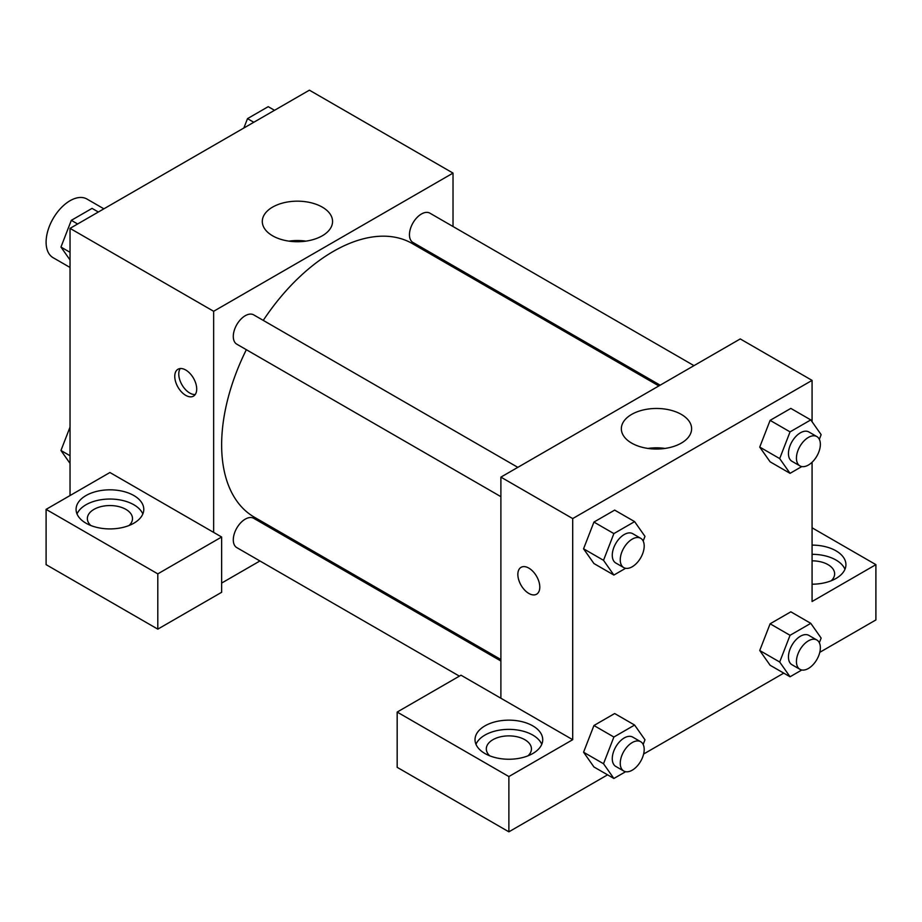 <?xml version="1.0" encoding="UTF-8"?>
<svg xmlns="http://www.w3.org/2000/svg" width="922" height="922" viewBox="0 0 922 922"><rect width="100%" height="100%" fill="white"/><g stroke="black" fill="none" stroke-linecap="round" stroke-linejoin="round"><path stroke-width="1.38" d="M103.886 208.821L86.968 199.048A33.849 19.546 120 0 0 60.875 208.118A33.849 19.546 120 0 0 46.1 242.186A33.849 19.546 120 0 0 53.107 257.687L70.037 267.461M70.037 495.552L70.037 228.368L309.4 90.172L453.025 173.094L453.025 226.512M453.025 265.605L453.025 267.069M322.274 207.116A35.128 20.284 180 0 1 332.565 221.453A35.128 20.284 180 0 1 297.437 241.737A35.128 20.284 180 0 1 262.297 221.453A35.128 20.284 180 0 1 283.988 202.713A35.128 20.284 180 0 1 322.274 207.116M213.65 532.397L109.925 472.513L46.1 509.37L157.8 573.864L221.637 537.007L213.65 532.397L213.65 311.29L70.037 228.368M213.65 311.29L453.025 173.094M305.943 241.138A35.128 20.284 0 0 0 288.92 241.138M185.725 395.354A15.513 8.955 60 0 1 175.595 381.685A15.513 8.955 60 0 1 177.969 369.249A15.513 8.955 60 0 1 193.493 378.204A15.513 8.955 60 0 1 193.482 396.126A15.513 8.955 60 0 1 185.725 395.354M180.251 368.546A15.513 8.955 -120 0 0 189.748 393.037A15.513 8.955 -120 0 0 195.234 394.501M86 495.552A33.849 19.546 180 0 1 122.88 491.311A33.849 19.546 180 0 1 143.786 509.37A33.849 19.546 180 0 1 109.925 528.917A33.849 19.546 180 0 1 76.077 509.37A33.849 19.546 180 0 1 86 495.552M142.829 513.98A33.849 19.546 0 0 0 119.076 499.77A33.849 19.546 0 0 0 86 504.76A33.849 19.546 0 0 0 77.033 513.98M90.794 525.494A22.566 13.035 180 0 1 87.359 518.579A22.566 13.035 180 0 1 101.293 506.547A22.566 13.035 180 0 1 125.888 509.37A22.566 13.035 180 0 1 132.503 518.579A22.566 13.035 180 0 1 129.068 525.494M46.1 509.37L46.1 564.644L157.8 629.138L221.637 592.293L221.637 537.007M157.8 573.864L157.8 629.138M295.052 540.695L293.772 541.421M259.923 560.968L221.637 583.073M500.9 661.005L253.711 518.302A16.93 9.773 120 0 0 240.677 522.832A16.93 9.773 120 0 0 233.289 539.866A16.93 9.773 120 0 0 236.793 547.61L459.398 676.137M693.989 365.642L429.883 213.155A16.93 9.773 120 0 0 416.848 217.696A16.93 9.773 120 0 0 409.46 234.73A16.93 9.773 120 0 0 412.964 242.474L660.14 385.177M517.818 467.35L253.711 314.875A16.93 9.773 120 0 0 240.677 319.404A16.93 9.773 120 0 0 233.289 336.438A16.93 9.773 120 0 0 236.793 344.183L500.9 496.67M246.347 349.703A157.973 91.209 120 0 0 221.637 444.877A157.973 91.209 120 0 0 254.357 517.196L500.9 659.53M658.861 385.915L412.33 243.581A157.973 91.209 120 0 0 263.266 320.383M500.9 698.242L461 675.204L397.175 712.061L508.875 776.554L572.7 739.698L500.9 698.242L500.9 477.123L740.262 338.927L812.075 380.383L812.075 421.734M397.175 712.061L397.175 767.335L508.875 831.828L607.575 774.837M643.614 754.035L783.758 673.129M819.785 652.327L875.9 619.93L875.9 564.644L812.075 601.501L812.075 462.268M812.075 560.83A22.566 13.035 180 0 1 828.025 564.644A22.566 13.035 180 0 1 834.641 573.864A22.566 13.035 180 0 1 831.206 580.768M844.967 569.254A33.849 19.546 0 0 0 812.075 554.318M812.075 545.109A33.849 19.546 180 0 1 845.923 564.644A33.849 19.546 180 0 1 812.075 584.191M489.743 755.821A22.566 13.035 180 0 1 486.309 748.906A22.566 13.035 180 0 1 508.875 735.883A22.566 13.035 180 0 1 531.441 748.906A22.566 13.035 180 0 1 528.006 755.821M541.767 744.308A33.849 19.546 0 0 0 518.026 730.097A33.849 19.546 0 0 0 484.937 735.088A33.849 19.546 0 0 0 475.971 744.308M484.937 725.879A33.849 19.546 180 0 1 521.829 721.638A33.849 19.546 180 0 1 542.724 739.698A33.849 19.546 180 0 1 508.875 759.244A33.849 19.546 180 0 1 475.026 739.698A33.849 19.546 180 0 1 484.937 725.879M508.875 776.554L508.875 831.828M812.075 527.799L875.9 564.644M790.05 635.304L770.112 623.791L790.834 611.828L770.112 623.791L759.74 650.506L770.112 665.246L759.74 650.506L779.689 662.019L790.05 635.304L810.784 623.341L821.145 638.082L819.347 642.749M801.783 466.567L790.05 473.343L770.112 461.818L759.716 447.112M790.05 473.343L779.689 458.591L790.05 431.876L770.112 420.363L790.834 408.4L770.112 420.363L759.74 447.078L770.112 461.818M625.612 568.286L613.879 575.051L593.941 563.538L583.545 548.821M613.879 575.051L603.518 560.311L613.879 533.596L593.941 522.071L614.663 510.108L593.941 522.071L583.568 548.786L593.941 563.538M613.879 737.024L593.941 725.51L614.663 713.536L593.941 725.51L583.568 752.214L593.941 766.966L583.568 752.214L603.518 763.739L613.879 737.024L634.613 725.049L644.974 739.801L643.164 744.457M572.7 739.698L572.7 518.579L812.075 380.383M681.323 414.404A35.128 20.284 180 0 1 691.615 428.753A35.128 20.284 180 0 1 656.487 449.037A35.128 20.284 180 0 1 621.347 428.753A35.128 20.284 180 0 1 643.037 410.013A35.128 20.284 180 0 1 681.323 414.404M572.7 518.579L500.9 477.123M664.993 448.426A35.128 20.284 0 0 0 647.97 448.426M521.068 567.33A15.513 8.955 -120 0 0 518.694 579.765A15.513 8.955 -120 0 0 528.825 593.434A15.513 8.955 60 0 1 518.683 579.765A15.513 8.955 60 0 1 521.068 567.33A15.513 8.955 60 0 1 536.581 576.296A15.513 8.955 60 0 1 536.581 594.206A15.513 8.955 60 0 1 528.825 593.434A15.513 8.955 -120 0 0 536.581 594.206M613.879 533.596L634.613 521.622L644.974 536.374L643.164 541.03M640.686 538.287L632.711 533.677A16.93 9.773 120 0 0 619.665 538.218A16.93 9.773 120 0 0 612.277 555.251A16.93 9.773 120 0 0 615.781 562.996L623.768 567.606A16.93 9.773 120 0 0 640.686 557.833A16.93 9.773 120 0 0 640.686 538.287A16.93 9.773 120 0 0 627.652 542.816A16.93 9.773 120 0 0 620.252 559.85A16.93 9.773 120 0 0 623.768 567.606M603.518 560.311L583.568 548.786M634.613 521.622L614.663 510.108M790.05 431.876L810.784 419.913L821.145 434.654L819.347 439.321M816.857 436.579L808.882 431.969A16.93 9.773 120 0 0 795.836 436.498A16.93 9.773 120 0 0 788.448 453.532A16.93 9.773 120 0 0 791.952 461.288L799.939 465.887A16.93 9.773 120 0 0 816.857 456.113A16.93 9.773 120 0 0 816.857 436.579A16.93 9.773 120 0 0 803.823 441.108A16.93 9.773 120 0 0 796.435 458.142A16.93 9.773 120 0 0 799.939 465.887M779.689 458.591L759.74 447.078M810.784 419.913L790.834 408.4M625.612 771.714L613.879 778.479L603.518 763.739M640.686 741.714L632.711 737.104A16.93 9.773 120 0 0 619.665 741.645A16.93 9.773 120 0 0 612.277 758.679A16.93 9.773 120 0 0 615.781 766.424L623.768 771.034A16.93 9.773 120 0 0 640.686 761.261A16.93 9.773 120 0 0 640.686 741.714A16.93 9.773 120 0 0 627.652 746.255A16.93 9.773 120 0 0 620.252 763.278A16.93 9.773 120 0 0 623.768 771.034M613.879 778.479L593.941 766.966M634.613 725.049L614.663 713.536M801.783 669.994L790.05 676.771L779.689 662.019M816.857 640.006L808.882 635.396A16.93 9.773 120 0 0 795.836 639.926A16.93 9.773 120 0 0 788.448 656.96A16.93 9.773 120 0 0 791.952 664.716L799.939 669.314A16.93 9.773 120 0 0 816.857 659.541A16.93 9.773 120 0 0 816.857 640.006A16.93 9.773 120 0 0 803.823 644.536A16.93 9.773 120 0 0 796.435 661.57A16.93 9.773 120 0 0 799.939 669.314M790.05 676.771L770.112 665.246M810.784 623.341L790.834 611.828M70.037 259.981L60.956 247.061L71.317 220.346L92.05 208.384L98.354 212.014M70.037 252.305L60.956 247.061M77.621 223.988L71.317 220.346M243.857 128.02L247.499 118.638L268.221 106.664L274.526 110.306M253.792 122.269L247.499 118.638M70.037 463.409L60.956 450.489L70.037 427.082M70.037 455.733L60.956 450.489"/></g></svg>
